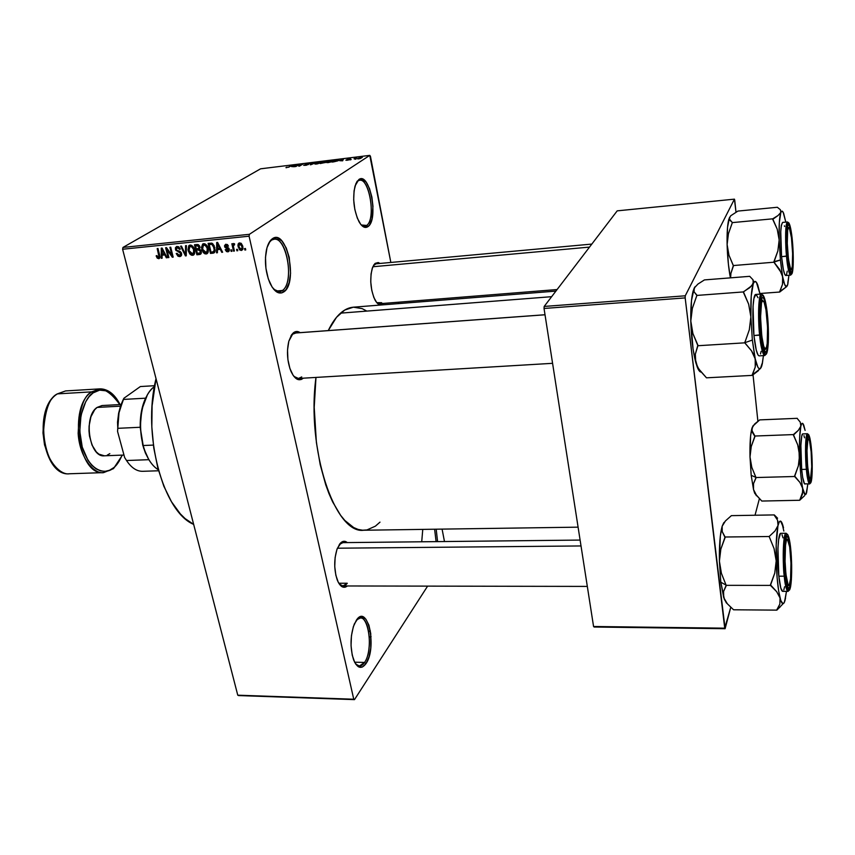 <?xml version="1.0" encoding="UTF-8"?>
<svg xmlns="http://www.w3.org/2000/svg" width="855" height="855" viewBox="0 0 855 855"><rect width="100%" height="100%" fill="white"/><g stroke="black" fill="none" stroke-linecap="round" stroke-linejoin="round"><path stroke-width="1.28" d="M421.718 541.781L422.765 529.395L421.718 541.781M357.924 180.939L356.535 182.297L357.369 181.004L359.634 180.266C369.713 178.086 376.05 219.479 366.667 225.442L368.067 226.554C365.117 228.595 362.103 227.013 359.036 221.787C353.735 210.309 352.41 198.36 355.071 185.92L358.844 179.55L357.924 180.939L358.844 179.55L362.488 179.101L366.229 182.297L369.52 188.613L371.882 197.056L372.972 206.376L371.936 219.062L369.617 224.833L368.067 226.554L364.476 227.28L360.703 224.331L357.305 218.089L354.836 209.496L353.692 199.888L354.066 190.783L355.883 183.643L358.844 179.55C369.659 171.171 378.936 219.436 368.067 226.554L366.667 225.442L364.69 226.276L361.248 224.983L366.667 225.442L362.584 225.87L366.667 225.442C376.991 218.72 368.174 172.967 357.924 180.939M271.377 240.287L268.962 242.788L271.377 240.287L270.597 240.362L274.038 239.272C287.109 236.814 294.494 282.642 282.449 290.476L284.052 291.747C279.083 294.986 274.359 292.047 269.881 282.93C265.52 272.2 264.387 261.138 266.482 249.746C267.743 244.306 269.699 240.64 272.371 238.748L271.377 240.287L272.371 238.748L274.69 237.743L277.127 237.818L281.99 241.089L286.233 247.961L289.236 257.398L290.572 273.226L289.15 282.663L286.083 289.589L281.787 292.912L276.892 292.089L272.147 287.141L268.278 278.794L265.937 268.299L265.488 257.334L267.017 247.651L270.266 240.779L272.371 238.748C286.564 227.954 298.245 282.246 284.052 291.747L282.449 290.476L279.371 291.747L273.696 289.257C276.764 292.111 279.681 292.517 282.449 290.476L276.09 291.031L282.449 290.476C295.948 281.498 284.833 230.027 271.377 240.287M355.648 664.004C358.673 667.135 361.654 666.611 364.561 662.433L366.015 663.598C361.451 669.625 357.315 668.396 353.607 659.889C349.941 647.769 350.197 635.757 354.387 623.861L358.266 618.026L362.189 616.712L365.919 619.234L368.911 625.144L370.739 633.544L370.771 648.026L368.986 656.897L366.015 663.598L362.285 667.071L358.352 666.75L354.814 662.604L352.239 655.229L351.052 645.782L351.437 635.735L353.339 626.704L356.428 620.089C367.682 603.032 377.322 647.812 366.015 663.598L364.561 662.433L359.367 666.034L355.648 664.004M368.697 631.556L370.322 630.776L368.697 631.567M371.017 636.387L369.339 637.061L371.017 636.387M369.371 637.52L371.049 636.847L369.371 637.52M295.883 333.001L292.335 334.316L293.318 332.873L291.534 334.914L288.798 341.327L287.526 350.005L287.911 359.581L289.909 368.526L293.19 375.43L297.219 379.257L301.377 379.449L303.29 378.177C298.897 381.651 294.783 379.342 290.946 371.284C287.205 361.441 286.5 351.394 288.851 341.134L293.318 332.873L291.053 335.684L291.95 334.348L295.306 333.001L545.009 314.747M293.885 376.382C296.621 378.957 299.239 379.15 301.74 376.927L298.459 378.466L293.885 376.382M374.212 264.676L372.609 267.337L371.07 273.846L370.76 281.904L371.754 290.24L373.859 297.54L376.766 302.649L379.994 304.829L383.061 303.782C380.4 306.015 377.718 304.754 375.014 300.009C370.525 289.749 369.606 279.168 372.278 268.256L375.131 263.372L373.539 265.36L376.147 263.8L591.82 244.081M376.745 302.627L381.683 302.702L379.567 303.717L376.745 302.627M339.35 584.104C342.064 586.808 344.704 586.53 347.28 583.26L342.962 585.964L339.35 584.104M347.376 585.974C343.571 588.86 340.204 586.904 337.298 580.107C333.888 569.569 333.877 559.031 337.276 548.504L341.54 542.177L345.217 541.418L347.312 542.594C344.757 540.499 342.257 540.916 339.809 543.855L336.913 549.509L335.128 557.492L334.754 566.566L335.855 575.276L338.249 582.255L341.562 586.423L345.249 587.171L347.376 585.974M354.601 662.198L364.561 662.433L354.601 662.198M338.804 583.26L347.28 583.26L338.804 583.26M377.301 303.044L381.683 302.702L377.301 303.044M555.9 291.106L353.372 307.191C348.958 307.533 344.672 309.521 340.536 313.144L551.646 296.685L340.536 313.144C336.026 317.12 331.932 322.934 328.256 330.596L336.507 317.312L344.725 310.055L353.393 307.18L362.178 308.634L366.496 310.921M370.45 156.326L390.842 262.464L369.777 155.375L260.561 168.82L122.97 247.437L249.393 234.313L369.777 155.375L249.393 234.313L249.083 236.194L353.756 699.23L237.765 695.19L122.607 249.254L249.083 236.194L353.756 699.23L354.494 699.625L427.618 586.113L354.494 699.625L238.609 695.575L354.494 699.625L237.765 695.19L238.609 695.575L237.765 695.19L122.607 249.254L249.083 236.194L249.393 234.313L122.97 247.437L122.607 249.254L122.97 247.437L260.561 168.82L369.777 155.375L370.45 156.326M398.483 302.21L398.751 303.578L398.483 302.21M442.088 529.117L444.472 541.536L442.088 529.117M305.395 164.31L309.895 163.487L306.411 164L308.612 164.299L306.154 165.272L303.696 165.336L307.747 164.609L305.395 164.31M327.721 161.563L333.161 160.687L328.523 162.557L326.642 162.536L327.721 161.563M350.518 158.763L347.921 159.244L349.727 159.383L348.562 160.003L345.89 160.238L348.68 159.778L346.97 159.543L348.028 159.03L349.406 158.774L347.109 159.393L348.765 159.725L346.019 160.035L347.045 160.291L349.556 159.596L347.889 159.276L350.539 158.859M362.253 157.331L360.404 158.528L357.54 158.741L362.253 157.331M241.345 250.494L242.948 248.955L242.735 246.048L241.313 243.472L239.304 242.906L238.224 243.803L237.914 245.62L239.614 249.852L241.345 250.494L242.724 249.575L241.345 250.494L242.82 246.368L239.058 242.991L238.118 246.913L241.345 250.494M234.377 251.049L233.308 245.716L234.559 244.851L234.548 243.771L233.458 243.515L232.955 244.872L232.688 243.696L231.844 243.782L233.533 251.135L234.377 251.049L233.308 245.716L234.559 244.851L234.548 243.771L233.49 243.504L232.955 244.872L232.688 243.696L231.844 243.782L233.533 251.135L234.377 251.049M227.815 251.84L229.161 251.017L229.172 248.848L225.399 245.877L226.5 245.278L228.445 246.144L227.537 244.669L225.635 244.306L224.534 245.695L224.951 247.362L228.531 249.778L227.366 250.793L226.03 249.468L225.218 249.681L226.479 251.53L227.815 251.84L229.204 250.921L228.445 251.68L229.29 249.265L225.41 246.293L226.286 245.278L228.445 246.144L226.009 244.231L224.609 246.529L228.125 248.891L228.029 250.686L225.218 249.681L227.815 251.84M212.916 253.187L214.349 252.642L215.065 251.242L214.145 245.642L212.115 243.301L208.096 243.376L210.48 253.422L212.916 253.187L214.862 251.926L212.916 253.187L213.857 252.952L214.862 247.79L211.794 243.183L208.096 243.376L210.48 253.422L212.916 253.187M199.439 254.523L200.861 253.978L201.385 252.492L201.032 250.611L199.536 248.987L199.546 245.823L197.986 244.541L194.48 244.765L196.885 254.769L199.439 254.523L201.224 253.379L199.439 254.523L200.391 254.288L201.256 251.338L199.536 248.987L199.931 246.796L197.045 244.509L194.48 244.765L196.885 254.769L199.439 254.523M186.251 255.827L186.411 245.599L185.546 245.684L185.524 254.705L181.452 246.101L180.608 246.187L185.45 255.912L186.251 255.827L186.411 245.599L185.546 245.684L185.524 254.705L181.452 246.101L180.608 246.187L185.45 255.912L186.251 255.827M168.884 257.547L166.928 249.617L172.304 257.216L173.17 257.131L170.722 247.202L169.91 247.287L171.876 255.239L166.49 247.629L165.624 247.726L168.072 257.633L168.884 257.547L166.928 249.617L172.304 257.216L173.17 257.131L170.722 247.202L169.91 247.287L171.876 255.239L166.49 247.629L165.624 247.726L168.072 257.633L168.884 257.547M157.235 258.125L158.912 258.659L159.928 257.408L157.993 248.506L157.192 248.581L159.051 257.013L158.122 257.515L156.935 255.592L156.241 256.105L157.235 258.125L158.207 257.537L157.235 258.125L159.137 258.584L159.671 255.218L157.993 248.506L157.192 248.581L159.105 256.714L158.421 257.537L156.935 255.592L156.166 255.795L157.235 258.125M162.108 258.221L162.076 255.207L164.876 254.929L166.308 257.804L167.153 257.718L162.108 248.078L161.264 248.164L161.264 258.306L162.108 258.221L162.076 255.207L164.876 254.929L166.308 257.804L167.153 257.718L162.108 248.078L161.264 248.164L161.264 258.306L162.108 258.221M179.732 256.607L181.388 255.624L181.324 252.759L180.084 251.381L176.921 250.451L176.205 248.677L177.573 247.565L179.486 249.35L180.191 248.858L178.652 246.753L176.622 246.507L175.393 247.822L175.809 250.344L180.116 252.514L180.822 253.924L180.384 255.121L179.112 255.442L176.996 253.315L176.216 253.529L177.99 256.211L179.732 256.607L181.42 255.549L180.523 256.415L181.57 253.475L179.753 251.231L176.761 250.323L176.258 249.329L177.402 247.576L179.486 249.35L180.277 249.147L177.092 246.411L175.435 249.382L180.758 253.572L179.518 255.442L176.996 253.315L176.216 253.529L179.732 256.607M189.831 254.01L191.456 255.196L193.251 255.164L194.427 253.914L194.758 251.317L192.514 246.048L190.505 245.075L188.731 245.748L188.014 249.788L189.831 254.01L190.59 253.529L189.831 254.01L193.262 255.164L194.555 253.572L194.513 249.906C193.978 247.127 192.514 245.513 190.099 245.086L189.436 245.257L188.196 250.665L189.831 254.01M203.372 252.653L205.008 253.86L206.814 253.817L208 252.567L208.342 249.959L206.29 244.84L204.495 243.739L202.646 244.06L201.449 247.523L203.372 252.653L204.131 252.172L203.372 252.653L206.825 253.807L208.128 252.225L208.107 248.538C207.583 245.738 206.108 244.124 203.682 243.696L202.998 243.867L201.737 249.307L203.372 252.653M217.416 252.738L217.427 249.66L220.323 249.371L221.744 252.311L222.621 252.214L217.598 242.403L216.71 242.489L216.539 252.824L217.416 252.738L217.427 249.66L220.323 249.371L221.744 252.311L222.621 252.214L217.598 242.403L216.71 242.489L216.539 252.824L217.416 252.738M231.972 251.295L231.641 249.852L230.797 249.938L231.128 251.381L231.972 251.295L231.641 249.852L230.797 249.938L231.128 251.381L231.972 251.295M237.754 250.718L237.423 249.275L236.579 249.361L236.91 250.804L237.754 250.718L237.423 249.275L236.579 249.361L236.91 250.804L237.754 250.718M245.738 249.927L245.406 248.474L244.562 248.559L244.883 250.013L245.738 249.927L245.406 248.474L244.562 248.559L244.883 250.013L245.738 249.927M356.193 158.912L355.007 159.297L356.193 158.912M354.002 158.795L356.588 157.951L354.002 158.795M351.181 159.532L349.994 159.906L351.181 159.532M339.67 160.687L343.486 159.073L342.609 160.815L339.67 160.687L342.609 160.815L343.486 159.073L339.67 160.687M316.403 164.042L314.822 163.925L315.997 162.995L321.373 162.065L317.718 163.818L321.298 162.001L315.303 163.369L314.864 163.978L316.403 164.042M286.82 167.666L285.965 167.655L286.372 167.217L288.178 167.217L291.876 165.421L288.562 167.27L291.876 165.421L288.274 167.174L286.372 167.217L285.965 167.655L286.82 167.666M291.534 166.586L295.456 164.983L294.302 166.725L291.534 166.586L294.302 166.725L295.456 164.983L291.534 166.586M298.534 164.919L295.819 166.543L298.502 164.598L299.25 164.513L299.517 165.774L302.927 164.064L299.56 166.084L298.801 166.18L298.502 164.598L295.114 166.629L298.534 164.919M316.521 162.386L310.269 164.78L311.498 163.006L312.225 162.92L310.964 164.502L316.521 162.386L310.964 164.502L312.225 162.92L311.498 163.006L310.269 164.78L310.964 164.694L316.521 162.386M325.605 162.418L320.23 163.551L323.511 161.531L326.952 161.21L325.605 162.418L327.027 161.242L323.511 161.531L320.23 163.551L325.605 162.418M338.537 160.484L332.05 162.108L335.288 160.077L338.751 159.735L338.644 160.419L338.388 159.735L335.288 160.077L332.05 162.108L338.537 160.484L339.018 159.81L338.388 159.735L338.537 160.484M724.73 628.168L593.562 626.491L544.037 308.463L685.176 297.903L724.73 628.168L730.769 607.232L725.104 628.714L594.075 627.025L725.104 628.714L685.176 297.903L685.25 295.798L734.424 199.151L617.203 210.854L544.186 306.443L685.25 295.798L685.176 297.903L544.037 308.463L593.562 626.491L724.73 628.168M734.734 200.123L735.995 212.179L734.424 199.151L685.25 295.798L544.186 306.443L544.037 308.463L544.186 306.443L617.203 210.854L734.424 199.151L734.734 200.123M753.02 374.714L757.893 421.291L753.02 374.714M755.029 515.244L759.411 498.636L755.029 515.244M379.983 522.138L375.398 526.156L366.987 529.918L362.606 530.218L358.149 529.437L353.681 527.556L344.854 520.471L340.6 515.309L332.648 501.896L329.036 493.773L325.734 484.806L320.219 464.703L316.393 442.473L314.213 407.375L315.976 377.418C306.165 449.356 335.021 534.674 363.813 530.239L578.098 527.161M436.189 529.202L437.578 541.61L436.189 529.202M375.131 263.372L378.241 262.538L380.015 263.447L375.131 263.372M293.318 332.873L297.358 331.505L300.148 332.648C297.775 331.024 295.499 331.099 293.318 332.873M156.027 378.647C141.983 434.49 163.102 511.867 193.657 524.382L185.097 518.579L180.33 513.876L171.47 501.725L163.85 486.26L157.854 468.08L153.772 447.999L151.827 426.902L152.105 405.762L156.027 378.647M339.317 544.507L342.908 542.636M434.618 529.224L436.093 541.632L434.618 529.224M356.599 619.854L360.372 617.983C369.659 617.086 372.833 651.093 364.561 662.433C374.672 648.485 367.212 607.787 356.599 619.854M294.751 165.239L294.27 166.736L294.131 166.084L292.175 166.319L294.783 165.229L292.175 166.319L294.131 166.084L294.783 165.229M299.25 164.513L298.502 164.598L298.833 166.18L299.56 166.084L299.25 164.513L299.581 166.073L299.25 164.513M302.221 164.149L299.581 166.073L302.221 164.149M303.995 165.015L308.399 164.555L306.282 164.075L309.852 163.358L305.588 164.149L307.682 164.641L303.995 165.015M311.626 163.679L311.498 163.006L311.626 163.679M315.452 164.107L315.303 163.369L315.452 164.107M316.008 163.284L319.407 162.204L320.678 162.771L316.82 163.989L315.655 163.775L316.008 163.284L315.965 163.85L318.167 163.54L320.529 162.226L316.008 163.284M325.776 161.445L325.092 161.52L326.225 161.467L324.996 162.001L325.124 162.653L324.996 162.001L322.869 162.279L325.092 161.52L322.912 162.461L325.776 161.445M321.33 163.23L325.039 162.364L321.33 163.23M327.059 161.926L326.685 162.568L330.757 162.033L333.076 160.558L327.059 161.926L327.209 162.664L327.059 161.926M327.764 161.841L331.163 160.761L332.445 161.339L328.609 162.546L327.422 162.322L327.764 161.841L327.508 162.364L329.41 162.226L332.349 160.826L327.764 161.841M333.151 161.777L335.63 160.227L338.227 160.045L337.875 160.847L333.194 161.969L338.281 160.12L335.63 160.227L333.151 161.777M340.29 160.419L342.834 159.319L342.438 160.836L342.31 160.174L340.29 160.419L342.31 160.174L342.834 159.319L340.29 160.419M356.588 157.951L356.054 158.186L356.588 157.951M357.924 158.335L357.593 158.827L358.79 158.859L362.338 157.363L357.924 158.335L358.042 158.902L357.924 158.335M358.662 158.25L361.537 157.566L359.164 158.806L358.662 158.25L361.579 157.609L358.662 158.25M159.874 256.233L159.105 256.714L159.874 256.233M159.607 254.94L158.88 255.378L159.607 254.94M159.725 258.05L158.667 258.691L159.725 258.05M162.108 257.793L161.264 258.306L162.108 257.793M166.982 257.387L166.308 257.804L166.982 257.387M165.485 254.544L164.876 254.929L165.485 254.544M164.94 253.508L162.076 255.207L164.94 253.508M162.065 254.021L162.514 248.848L162.001 249.147L162.963 251.146L163.529 250.804L162.963 251.146L164.31 253.796L164.908 253.433L162.065 254.021L162.001 249.147L164.31 253.796L162.065 254.021M168.798 257.184L168.072 257.633L168.798 257.184M172.592 254.801L171.876 255.239L172.592 254.801M173.073 256.735L172.304 257.216L173.073 256.735M167.601 249.211L166.928 249.617L167.601 249.211M181.645 254.876L181.057 254.694L181.645 254.876M180.106 252.503L180.619 253.176M181.474 253.133L180.758 253.572L181.474 253.133M179.486 251.146L178.268 251.894L179.486 251.146M176.194 248.912L175.435 249.382L176.194 248.912M180.202 248.912L179.486 249.35L180.202 248.912M178.706 246.774L177.402 247.576L178.706 246.774M186.262 255.399L185.45 255.912L186.262 255.399M186.272 254.234L185.524 254.705L186.272 254.234M186.305 252.599L185.492 253.101L186.305 252.599M188.934 250.205L188.196 250.665L188.934 250.205M190.644 245.909L190.825 245.118L190.644 245.909M194.245 254.266L192.567 255.335L194.245 254.266M194.545 253.604L193.85 253.369L194.545 253.604M189.019 250.601L189.863 246.39L191.702 245.438L190.387 246.251L192.792 247.736L193.487 247.298L192.792 247.736L193.679 249.959L194.406 249.5L192.781 254.042L189.019 250.601L189.147 247.02L191.413 246.443L193.519 249.382L193.636 253.166L192.578 254.117L191.103 253.903L189.019 250.601M201.353 252.888L200.22 253.005L201.353 252.888M199.108 253.358L196.885 254.769L199.108 253.358M199.268 248.324L196.586 250.023L199.268 248.324M198.841 248.42L196.308 248.848L195.592 245.855L197.762 244.509L195.592 245.855L198.542 244.765L197.024 245.706L199.14 247.042L199.867 246.582L198.702 248.506L196.308 248.848L195.592 245.855L198.499 245.93L198.862 248.41L200.027 247.672M197.43 253.529L196.586 250.023L199.568 248.997L198.221 249.852L200.433 251.423L201.149 250.964L200.006 253.144L201.385 252.257L197.43 253.529L196.586 250.023L199.279 249.917L200.433 251.423L200.006 253.144L197.43 253.529M202.475 248.826L201.737 249.307L202.475 248.826M204.153 244.551L204.356 243.718L204.153 244.551M207.84 252.888L206.119 253.988L207.84 252.888M208.118 252.268L207.37 252.033L208.118 252.268M202.571 249.233L203.426 245L205.275 244.049L203.96 244.872L206.376 246.358L207.081 245.909L206.376 246.358L207.263 248.591L208 248.121L206.354 252.685L202.571 249.233L202.71 245.642L204.997 245.064L207.113 248.014L207.209 251.808L206.13 252.77L204.655 252.546L202.571 249.233M214.99 251.53L213.675 251.659L214.99 251.53M212.671 252.001L210.48 253.422L212.671 252.001L211.025 252.172L209.208 244.466L211.345 243.119L209.208 244.466L212.211 243.344L210.683 244.316L212.852 243.803L211.922 244.402L214.028 247.854L214.765 247.384L214.028 247.854L214.274 250.344L215.161 249.778L213.408 251.808L211.025 252.172L209.208 244.466L211.922 244.402L213.344 245.877L214.274 250.344L212.692 252.001M217.416 252.246L216.539 252.824L217.416 252.246M222.439 251.851L221.744 252.311L222.439 251.851M220.953 248.955L220.323 249.371L220.953 248.955M219.628 248.239L217.427 249.66L219.628 248.239M217.437 248.452L217.982 243.162L217.459 243.493L218.42 245.524L218.998 245.15L218.42 245.524L219.756 248.217L220.376 247.822L217.437 248.452L217.459 243.493L219.756 248.217L217.437 248.452M229.236 249.051L228.499 249.532L229.236 249.051M228.948 248.345L228.125 248.891L228.948 248.345M228.445 247.758L227.206 248.57L228.445 247.758M225.378 246.016L224.609 246.529L225.378 246.016M228.349 245.887L227.633 246.358L228.349 245.887M227.387 244.562L226.286 245.278L227.387 244.562M231.876 250.878L231.128 251.381L231.876 250.878M234.281 250.643L233.533 251.135L234.281 250.643M234.548 243.825L232.955 244.872L234.548 243.825M234.559 244.359L233.917 244.776L234.559 244.359M237.658 250.301L236.91 250.804L237.658 250.301M238.876 246.411L238.118 246.913L239.144 244.295L240.928 243.183L239.817 243.91L241.986 246.529L242.735 246.026L241.131 249.446L238.962 246.828L239.528 243.985L241.313 244.787L242.157 247.865L241.505 249.318L239.934 248.923L238.876 246.379M245.642 249.5L244.883 250.013L245.642 249.5M756.322 495.686L753.522 489.541L754.687 493.25L761.805 501.051L756.515 495.387L753.522 489.541L753.533 483.599L756.055 477.817L751.791 467.322L750.006 456.912L751.192 475.327L755.98 477.411L751.192 475.327L750.006 456.912L751.256 446.502L754.922 436.029L793.397 434.586L797.704 444.824L799.575 455.33L798.346 465.89L794.616 476.502L799.895 482.391L802.706 488.387L802.418 494.34L799.692 500.271L804.544 495.718L799.692 500.271L761.805 501.051L799.692 500.271L802.941 491.39L800.708 473.98L799.575 455.33L799.628 437.739L800.846 426.143L798.356 430.311L793.397 434.586L754.922 436.029L751.737 430.108L752.977 426.014L759.689 419.891L797.266 418.319L759.689 419.891L754.676 423.984L751.973 428.077L753.18 425.587M805.1 430.386L802.856 423.556L801.787 423.631L800.846 426.143C801.691 422.648 802.674 422.381 803.796 425.32L805.1 430.386M809.279 479.655L809.749 478.266M811.267 449.687C812.913 466.467 811.694 487.126 809.396 479.986L807.12 463.934L806.725 446.759L807.9 436.852L808.873 436.702L810.412 442.601L811.983 462.448L811.598 476.951L810.401 481.269L809.375 479.944L807.462 468.166C806.372 454.283 806.425 444.119 807.612 437.696C808.883 434.404 810.102 438.401 811.267 449.687L811.267 449.687M802.792 433.913L801.766 435.975L800.879 445.508L801.68 469.438C800.109 453.652 800.793 433.271 802.824 433.902L807.462 433.731C804.844 433.998 805.367 462.117 806.393 469.31L807.302 468.946C806.586 462.512 805.838 444.279 807.334 436.499C808.937 430.086 810.882 442.024 811.416 448.95L809.963 438.359L808.285 434.5L806.96 438.839L806.5 445.754L807.74 473.125L809.375 481.686L810.487 483.118L811.78 478.426L812.197 471.522L811.416 448.95C812.09 455.255 812.838 472.697 811.416 480.841C809.888 487.799 807.857 476.15 807.302 468.946L806.393 469.31C804.844 453.492 805.485 433.1 807.462 433.731L808.819 434.864M804.929 484.069C803.711 483.674 802.631 478.8 801.68 469.438L806.393 469.31L801.68 469.438L802.685 477.464L804.48 483.791L809.578 483.962C808.392 483.556 807.334 478.672 806.393 469.31C806.981 476.94 808.039 481.825 809.578 483.962L810.839 482.733M797.32 418.608L800.259 422.146L800.846 426.143L798.356 430.311L793.408 435.088L797.704 444.824L799.008 449.965L799.34 460.631L798.346 465.89L794.605 476L799.895 482.391L802.706 488.387C801.092 480.168 800.045 469.149 799.575 455.33C799.233 441.64 799.66 431.903 800.846 426.143L800.259 422.146L797.32 418.608M806.105 493.495L807.002 489.017L806.522 492.972L804.993 494.618L802.706 488.387C804.17 495.024 805.474 496.424 806.628 492.598L807.815 484.005L806.457 492.769M755.564 494.04L753.522 489.541L751.192 475.327L753.522 489.541L753.533 483.599L755.98 477.539L794.616 476.502L755.98 477.539L751.791 467.322L750.006 456.912L750.605 435.965L751.973 428.077L753.437 425.373M804.544 437.803L803.967 435.665M807.526 438.027L807.996 439.064M754.687 493.25L756.825 495.782M754.933 436.531L752.229 432.085L751.973 428.077C750.401 433.784 749.75 443.403 750.006 456.912L751.256 446.502L754.933 436.531M807.419 438.562L809.311 440.101C811.448 445.295 812.592 472.142 810.893 477.475L810.155 478.64L809.247 477.026L807.59 465.996L807.002 450.649L807.815 440.218L808.616 439L809.535 440.785L811.139 451.771L811.726 466.766L810.583 478.308C808.018 484.058 805.453 442.281 808.189 439.235L807.419 438.562M809.29 479.644L809.632 478.747M787.124 229.995L787.669 230.369C788.16 227.195 788.823 226.661 789.667 228.755C791.848 233.949 793.526 258.114 792.275 266.354L792.628 253.518L791.463 237.808L789.411 228.178L788.428 227.676L787.669 230.369L787.273 243.354L788.481 259.428L790.565 268.908L791.538 269.197L792.275 266.354L791.965 268.053C789.913 278.164 785.745 242.125 787.669 230.369L787.124 229.995M372.855 266.749L589.512 247.095L372.855 266.749M787.615 586.594L788.353 585.023L787.615 586.594M785.51 545.212L785.072 561.275L785.927 574.357L788.096 584.67L789.251 584.916L790.565 579.006L789.838 583.463C787.37 594.257 783.554 561.062 785.51 545.212C786.247 539.227 787.231 537.848 788.449 541.108C790.554 546.783 791.751 568.415 790.565 579.006L790.971 563.21L789.689 546.911L787.444 539.387L786.354 540.638L785.51 545.212M581.015 545.95L337.394 548.205L581.015 545.95M786.034 538.009L786.867 539.569L786.034 538.009M764.178 350.593L765.727 348.904C761.677 353.393 758.321 301.398 762.617 300.5L763.975 301.708L765.962 309.788L767.576 327.433L767.213 343.55L766.315 347.974L765.075 348.904L763.675 346.147L761.773 336.036L760.565 317.248L761.495 303.001L762.617 300.5L764.295 302.52C767.256 309.916 768.816 339.072 766.679 346.767L764.456 350.293M545.02 314.779L294.74 333.076L545.02 314.779M762.254 300.191L761.399 299.036L762.254 300.191M143.587 448.031L143.18 445.519L143.587 448.031L148.823 459.691L145.382 452.947L142.721 445.06L140.209 427.265C140.017 416.011 141.802 406.317 145.596 398.184L147.37 394.892L141.78 409.63L140.209 427.265L143.18 445.519C140.081 433.271 139.76 421.12 142.219 409.032C144.666 398.323 148.727 390.853 154.402 386.631C142.582 394.347 136.907 423.214 143.18 445.519L153.366 445.092L143.18 445.519C146.558 457.532 151.602 465.612 158.293 469.748M148.823 459.691L150.523 462.181L148.823 459.691L126.529 460.514L124.648 457.532L117.563 431.454L117.787 428.323L140.209 427.265L117.787 428.323L119.005 412.783L123.312 399.435L123.911 398.248L140.37 386.546L154.573 385.701L140.37 386.546L123.911 398.248L123.312 399.435C119.444 407.514 117.605 417.144 117.787 428.323L117.52 422.167L118.621 413.243L120.79 405.131L123.836 398.366L118.61 413.318L117.563 431.454L124.648 457.532L126.529 460.514C131.317 467.749 136.672 471.351 142.582 471.308L158.581 470.774L142.582 471.308C136.672 471.351 131.317 467.749 126.529 460.514L148.823 459.691M145.596 398.184L123.312 399.435L145.596 398.184M57.435 393.877L65.589 390.927L57.435 393.877L91.763 391.846L93.088 392.905C100.088 385.808 108.98 389.698 119.786 404.575L112.849 394.989L106.415 390.874L99.64 390.137L93.088 392.905L91.763 391.846L99.693 388.875L91.763 391.846L57.435 393.877C32.992 408.23 43.68 477.261 69.469 473.766C60.16 475.583 44.877 459.648 43.37 434.992C44.546 411.127 49.237 397.425 57.435 393.877L57.435 393.877M113.373 468.69L119.102 461.283L122.147 455.106C119.411 461.401 116.59 465.59 113.683 467.696L113.373 468.69L103.615 472.623C78.521 476.128 67.994 406.296 91.763 391.846C83.79 395.405 79.248 409.256 78.147 433.378C79.654 458.323 94.563 474.44 103.615 472.623L69.469 473.766C42.942 476.994 32.426 408.562 57.125 393.963L65.589 390.927L99.693 388.875C105.796 388.694 111.268 391.953 116.12 398.654M121.015 404.511L102.012 405.548L97.085 407.429L120.437 406.168L97.085 407.429L94.681 409.759L90.919 416.78L89.091 426.004L88.995 430.984L89.476 435.965L92.019 445.081L96.316 451.932L98.913 454.155L104.374 455.801L123.975 455.042M119.059 461.347L113.715 468.166M113.683 467.696L109.515 470.271L105.079 471.362L100.527 470.891L96.049 468.85L91.806 465.291L88.001 460.353L82.251 447.112L79.782 431.198L81.011 415.199L85.724 401.732L89.144 396.635L93.088 392.905C86.344 396.057 74.973 418.469 82.251 447.112C90.865 474.578 107.997 474.012 113.683 467.696M102.055 405.548L97.085 407.429C82.978 416.374 89.337 457.863 104.374 455.801M107.217 455.17L109.814 453.62M49.643 458.836L44.524 444.878L42.985 432.929L43.605 420.927L47.634 406.756M781.513 273.034L782.667 276.828L780.401 259.984L773.946 262.132L779.589 269.4L782.667 276.828L782.485 284.394L779.728 292.036L759.988 293.5L779.728 292.036L786.664 286.617L779.664 291.683L782.485 284.394L782.966 280.622L780.401 259.984L779.172 239.956L777.858 250.975L773.925 262.207L781.513 273.034M792.243 241.847L793.045 259.696L792.083 271.185L791.057 272.157L789.86 269.528L787.669 255.346C786.579 242.029 786.568 232.357 787.647 226.34C789.197 222.386 790.725 227.558 792.243 241.847C793.953 259.439 792.735 278.014 790.255 270.779L787.295 250.707L787.134 229.813L787.872 225.56L788.363 224.747L789.507 225.859L792.243 241.847M786.066 275.342L784.772 274.434L783.372 269.603L781.566 256.66C780.081 236.91 780.433 225.496 782.624 222.407L781.374 225.282L780.754 231.78L781.566 256.66L787.476 255.923C786.675 248.613 785.905 229.482 787.701 223.668C789.614 219.35 791.837 233.736 792.425 241.302L790.768 228.894L788.834 222.909L787.701 223.668L787.252 225.506L786.675 231.812L787.476 255.923L789.186 268.481L791.142 274.113L792.254 273.034L793.216 264.751L792.425 241.302C793.173 248.442 793.953 266.728 792.254 273.034C790.415 278.003 788.096 263.821 787.476 255.923L786.514 256.243C787.263 265.873 788.631 272.168 790.629 275.118C789.112 274.53 787.733 268.235 786.514 256.243L781.566 256.66C782.806 268.641 784.195 274.915 785.756 275.502L790.629 275.118L791.986 273.707M730.608 277.843L730.907 273.365L733.344 265.552L773.925 262.207L733.344 265.552L728.973 255.218L727.113 244.541L728.449 233.672L732.318 222.61L772.717 218.827L777.227 229.172L779.172 239.956L779.333 222.471L780.829 212.425L778.071 215.492L772.717 218.827L732.318 222.61L729.208 218.73L730.672 215.802L737.929 211.078L777.334 207.273L780.348 209.699L780.829 212.425L781.94 211.1L783.191 212.371L785.809 222.108L783.661 213.419C782.592 210.725 781.652 210.394 780.829 212.425L778.071 215.492L772.728 219.34L777.227 229.172L779.172 239.956C778.841 225.859 779.397 216.689 780.829 212.425L780.348 209.699L777.334 207.273L737.929 211.078L730.672 215.802L728.813 219.254C727.466 224.405 726.9 232.838 727.113 244.541L727.541 227.27L729.529 217.309L729.646 220.066L732.393 222.471L728.449 233.672L727.113 244.541C727.466 257.013 728.556 268.117 730.394 277.854L728.407 264.291L727.113 244.541L728.973 255.218L733.43 265.916L730.907 273.365L730.608 277.843M787.765 284.213L787.615 284.907C786.194 288.84 784.548 286.147 782.667 276.828L784.655 284.512L786.547 286.671L787.829 284.138L788.941 275.246L787.744 283.262M786.621 274.284L787.231 271.185M784.601 226.457L784.43 225.827M786.514 256.243C785.05 236.472 785.382 225.036 787.508 221.958C784.826 222.557 785.499 248.26 786.514 256.243M773.914 261.683L780.401 259.984L779.172 239.956L777.858 250.975L773.914 261.683M726.419 602.999L723.747 597.677L727.349 603.801L733.579 609.786L776.874 610.128L733.579 609.786L727.349 603.801L723.747 597.677L723.554 591.532L726.258 585.632L721.406 573.31L719.397 561.147L720.808 582.191L726.162 585.162L720.808 582.191L719.397 561.147L720.851 549.07L725.072 537.004L769.147 536.513L774.064 548.568L776.19 560.869L774.748 573.139L770.451 585.397L776.661 591.66L780.038 597.944L779.856 604.09L776.874 610.128L782.592 604.239M783.832 531.062L782.325 524.543L783.832 531.062M790.544 550.203C792.703 570.146 790.586 596.427 787.498 586.241L785.093 569.911L784.698 549.808L786.29 537.293L787.551 536.47L789.496 542.401L791.228 559.769L790.789 582.191L789.229 588.144L787.904 587.3L785.499 574.688C784.174 558.817 784.324 546.708 785.937 538.372C787.594 533.819 789.133 537.763 790.544 550.203L790.544 550.203M780.508 533.413L778.638 539.612L777.943 548.376L778.83 576.185C776.81 557.823 778.039 532.43 780.797 533.328L786.108 533.264C782.539 533.349 782.859 568.169 784.238 576.185L785.285 575.736C784.409 568.607 783.565 547.467 785.553 537.261C787.669 528.604 790.106 541.429 790.747 549.231L788.941 537.699L787.508 534.354L786.803 534.257L785.05 540.274L784.409 548.771L785.285 575.736L786.472 584.286L788.62 590.367L789.977 589.106L791.377 579.904L791.655 564.984L790.747 549.231C791.57 556.22 792.414 576.281 790.544 586.925C788.513 596.256 785.969 583.901 785.285 575.736L784.238 576.185C782.24 557.791 783.404 532.366 786.108 533.264L787.829 534.749M789.635 589.865L788 591.382C786.557 590.997 785.296 585.932 784.238 576.185C784.901 584.189 786.151 589.255 788 591.382L782.667 591.361C781.181 590.987 779.91 585.921 778.83 576.185L784.238 576.185L778.83 576.185L780.818 588.144L782.688 591.371M784.463 601.343L785.499 598.382L784.324 602.401L782.956 603.737L780.754 600.424L778.681 591.126L777.067 577.2L776.19 544.806L778.221 522.747L777.537 520.118L774.224 515.17L777.59 518.237L774.277 514.913L731.388 515.64L774.277 514.913L777.537 520.118L778.039 525.472L775.015 530.966L769.147 536.513L725.072 537.004L722.229 531.618L722.154 526.253L725.457 520.909L731.388 515.64L725.457 520.909L722.154 526.253L723.736 522.747M784.73 600.755L786.472 591.382L784.997 600.499C783.501 605.511 781.844 604.656 780.038 597.944C777.997 589.319 776.714 576.954 776.19 560.869L774.748 573.139L770.43 584.809L776.661 591.66L780.038 597.944L779.856 604.09L776.8 609.839L780.017 607.093M724.431 599.441L720.808 582.191L723.747 597.677L723.554 591.532L726.162 585.333L770.451 585.397L726.162 585.333L721.406 573.31L719.397 561.147L720.316 536.203L722.154 526.253L724.442 522.095M778.039 525.472L779.279 521.913L780.668 521.155L783.522 527.781L782.528 524.265C780.872 519.669 779.375 520.075 778.039 525.472L775.015 530.966L769.147 536.513L774.064 548.568L776.19 560.869C775.838 544.849 776.458 533.05 778.039 525.472M782.998 537.87L782.026 534.728M783.8 589.961L784.58 586.765M770.451 585.397L770.43 584.809L770.451 585.397M724.292 599.312L726.932 603.309M725.093 537.581L722.229 531.618L722.154 526.253C720.07 533.734 719.151 545.362 719.397 561.147L720.851 549.07L725.093 537.581M753.8 354.772L755.243 358.94L752.357 340.044L744.78 342.727L751.492 350.785L755.243 358.94L755.221 367.148L752.24 375.388L706.486 377.825L699.732 370.279L697.317 366.421L695.083 358.288L695.339 354.184L697.894 345.73L744.737 342.834L751.492 350.785L753.8 354.772M767.202 315.794L768.132 336.485L766.775 350.55L765.407 352.239L763.846 349.727L761.046 333.995C759.71 318.979 759.764 307.597 761.185 299.859C763.28 294.099 765.278 299.41 767.202 315.794C769.479 337.052 767.32 360.286 763.878 349.813C762.745 346.542 761.805 341.263 761.046 333.995L760.084 312.62L761.548 298.598L762.938 297.273L764.498 300.126L767.202 315.794M759.144 355.872L758.054 355.049L756.237 350.016L753.939 335.534C751.866 316.478 752.945 293.896 755.809 294.451L753.918 298.459L753.041 306.432L753.939 335.534L760.779 334.775C759.774 326.492 758.898 304.145 761.324 296.429C763.91 290.454 766.732 306.432 767.448 315.078L765.364 301.195L762.842 295.018L761.324 296.429L759.903 306.55L760.779 334.775L762.959 348.819L765.514 354.494L766.294 354.141L767.566 350.133L768.314 342.374L767.448 315.078C768.389 323.147 769.276 344.341 766.978 352.666C764.52 359.485 761.548 343.86 760.779 334.775L759.657 335.171C760.523 345.677 762.222 352.463 764.744 355.541C762.799 354.975 761.1 348.177 759.657 335.171L753.939 335.534C755.403 348.53 757.135 355.306 759.133 355.872L764.744 355.541L766.55 353.735M700.94 372.075L697.787 368.345L695.724 362.36L695.339 354.184L697.883 345.131L692.892 333.514L690.797 320.978L692.368 308.292L696.868 295.424L743.476 291.918L748.649 304.156L750.872 316.852L749.322 329.752L744.737 342.834L697.894 345.73L692.892 333.514L690.797 320.978L691.503 300.458L694.228 288.05L697.947 284.052L704.424 279.916L749.717 276.325L752.966 279.756L753.576 281.552L752.037 285.517L743.476 291.918L696.868 295.424L694.078 291.833L693.715 289.995L695.136 286.66L694.228 288.05L697.947 284.052L704.424 279.916L749.717 276.325L752.966 279.756L753.298 283.486L754.783 281.445L756.44 282.396L760.063 294.131L757.787 285.164C756.13 280.803 754.634 280.248 753.298 283.486L749.899 287.579L743.551 291.726L743.487 292.528L748.649 304.156L750.872 316.852L751.235 296.033L753.298 283.486C751.363 289.15 750.551 300.265 750.872 316.852L749.322 329.752L744.78 342.727L752.357 340.044L750.872 316.852L752.357 340.044L755.681 363.065L755.221 367.148L752.144 375.014L760.255 368.687M698.279 368.12L695.724 362.36L693.063 349.075L690.797 320.978C691.246 337.586 692.892 351.373 695.724 362.36L697.349 367.329L706.486 377.825L752.24 375.388L758.481 370.61M761.976 364.903L761.741 366.026C759.828 371.401 757.669 369.039 755.243 358.94L757.829 367.052L758.684 368.334L760.319 368.644L762.083 364.786L763.43 355.627L762.339 363.674L760.544 368.302L761.976 363.792M760.501 353.949L761.121 351.341M757.979 297.732L756.183 294.537M759.657 335.171C757.616 316.083 758.642 293.468 761.431 294.035C757.701 294.644 758.3 326.033 759.657 335.171M743.476 291.918L743.487 292.528L743.476 291.918M744.737 342.834L744.726 342.224L744.737 342.834M694.228 288.05L693.084 291.224C691.364 297.861 690.594 307.779 690.797 320.978L692.368 308.292L696.964 295.232L694.078 291.833L694.228 288.05M697.349 367.329C698.642 370.504 699.914 372.085 701.164 372.096M340.931 542.658L580.107 540.071M360.372 617.983L358.341 617.962M158.795 257.398L159.928 256.703M180.416 255.1L181.688 254.298M176.878 247.704L178.545 246.689M193.262 255.164L193.796 254.822M189.863 246.39L191.531 245.353M193.177 253.796L194.737 252.813M206.825 253.807L207.38 253.454M203.426 245L205.093 243.953M206.76 252.428L208.321 251.423M213.857 252.952L214.391 252.599M213.793 251.562L215.139 250.686M228.274 250.526L229.375 249.799M225.827 245.396L227.238 244.477M233.746 244.819L234.559 244.295M239.528 243.985L240.832 243.13M241.676 249.19L243.044 248.281M379.567 303.717L557.097 289.546M342.962 585.964L587.321 586.412M552.576 363.322L298.459 378.466M141.78 409.63L142.219 409.032M119.005 412.783L118.61 413.318M113.544 468.551L122.425 455.095M120.063 404.565C114.72 394.08 107.922 388.843 99.693 388.875M113.352 468.7L103.615 472.623M782.624 222.407L787.508 221.958L789.015 223.123M755.809 294.451L761.431 294.035L763.419 295.595M693.084 291.224L693.726 290.508"/></g></svg>
